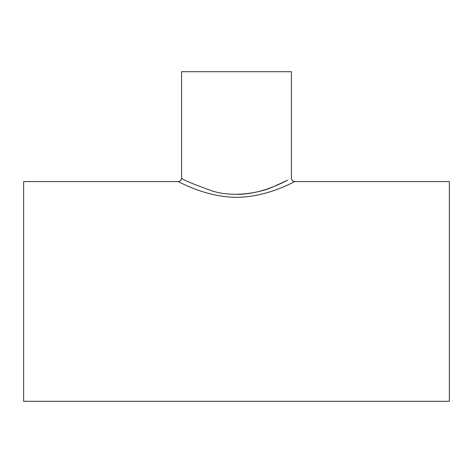 <?xml version="1.0" encoding="UTF-8"?>
<svg xmlns="http://www.w3.org/2000/svg" width="473" height="473" viewBox="0 0 473 473"><rect width="100%" height="100%" fill="white"/><g stroke="black" fill="none" stroke-linecap="round" stroke-linejoin="round"><path stroke-width="0.71" d="M236.5 194.326C259.192 194.48 279.519 184.352 287.531 180.213L273.849 186.533C258.5 193.593 232.148 197.365 212.466 191.027C192.96 184.032 182.661 179.74 181.573 178.138L181.573 178.138C181.366 180.219 180.219 181.366 178.138 181.573C177.606 180.934 210.544 200.428 245.351 196.88C273.323 194.214 295.004 181.07 294.862 181.573C292.781 181.366 291.634 180.219 291.427 178.138L291.427 71.713L181.573 71.713L181.573 178.138M288.512 184.612L287.856 184.908M294.862 181.573L449.35 181.573L449.35 401.287L23.65 401.287L23.65 181.573L178.138 181.573"/></g></svg>

